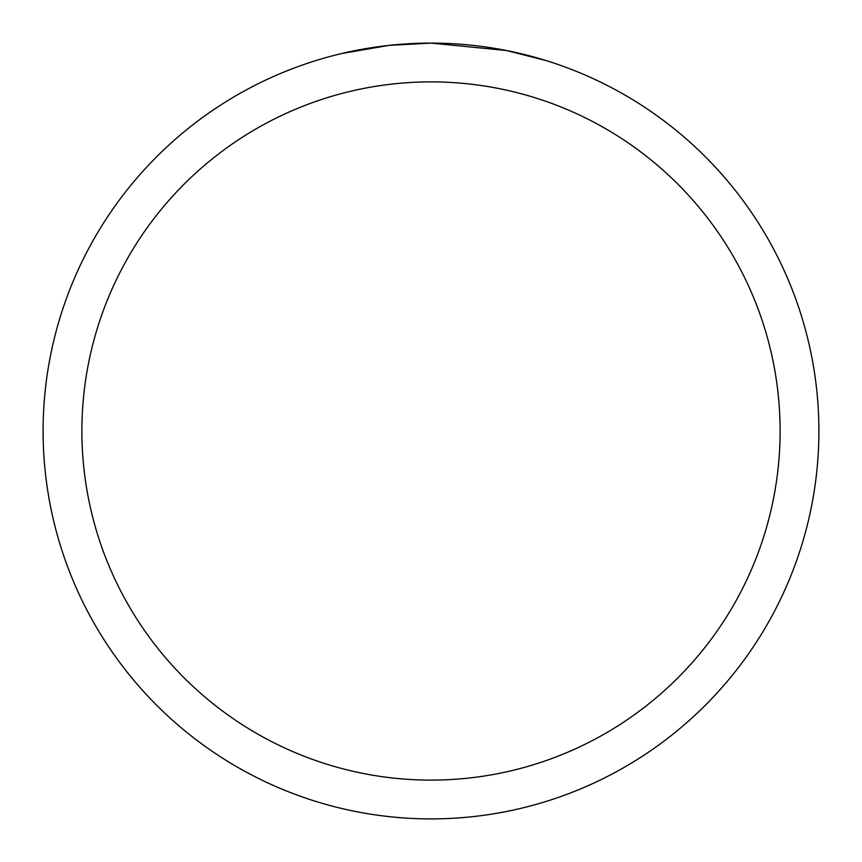 <?xml version="1.0" encoding="UTF-8"?>
<svg xmlns="http://www.w3.org/2000/svg" width="862" height="862" viewBox="0 0 862 862"><rect width="100%" height="100%" fill="white"/><g stroke="black" fill="none" stroke-linecap="round" stroke-linejoin="round"><path stroke-width="1.29" d="M460.47 44.221L465.771 44.662M499.906 49.274L506.457 50.513L431 43.1A387.9 387.9 0 0 1 818.9 431A387.9 387.9 0 0 1 431 818.9A387.9 387.9 0 0 1 43.1 431A387.9 387.9 0 0 1 431 43.1L389.074 45.374L341.772 53.498M506.296 50.481L546.271 60.62M431 81.89A349.11 349.11 0 0 1 780.11 431A349.11 349.11 0 0 1 431 780.11A349.11 349.11 0 0 1 81.89 431A349.11 349.11 0 0 1 431 81.89M403.341 44.091L406.034 43.908M422.488 43.197L427.487 43.122"/></g></svg>
